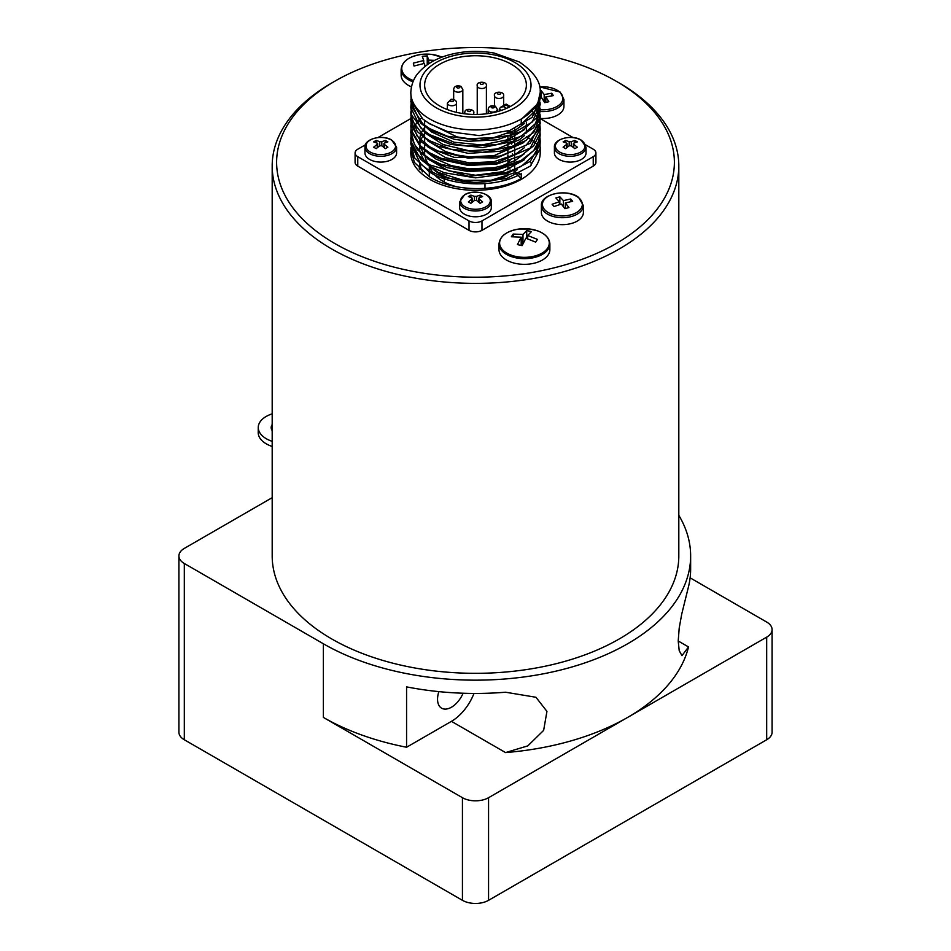 <?xml version="1.0" encoding="UTF-8"?>
<svg xmlns="http://www.w3.org/2000/svg" width="951" height="951" viewBox="0 0 951 951"><rect width="100%" height="100%" fill="white"/><g stroke="black" fill="none" stroke-linecap="round" stroke-linejoin="round"><path stroke-width="1.43" d="M379.734 145.788L376.168 148.641L373.66 147.191L377.214 144.338L377.214 143.126L373.66 141.877L376.168 140.427L379.734 141.687L379.734 145.788L381.815 145.788L381.815 141.687L379.734 141.687M381.815 141.687L385.369 140.427L387.889 141.877L384.323 143.126L384.323 144.338L384.323 143.126M384.323 147.762L384.323 144.338L387.889 147.191L385.369 148.641L381.815 145.788M377.214 143.126L377.214 147.762M396.591 147.167L396.591 152.956A15.822 9.13 180 0 1 380.769 162.086A15.822 9.13 180 0 1 364.958 152.956L364.958 147.167A15.822 9.13 0 0 0 380.769 156.309A15.822 9.13 0 0 0 396.591 147.167L391.657 140.035C382.385 134.15 364.114 138.905 364.958 147.167M569.185 145.788L565.631 148.641L563.111 147.191L566.677 144.338L566.677 143.126L563.111 141.877L565.631 140.427L569.185 141.687L569.185 145.788L571.266 145.788L571.266 141.687L569.185 141.687M571.266 141.687L574.832 140.427L577.34 141.877L573.786 143.126L573.786 144.338L573.786 143.126M573.786 147.762L573.786 144.338L577.34 147.191L574.832 148.641L571.266 145.788M566.677 143.126L566.677 147.762M586.042 147.167L586.042 152.956A15.822 9.13 180 0 1 570.231 162.086A15.822 9.13 180 0 1 554.409 152.956L554.409 147.167A15.822 9.13 0 0 0 570.231 156.309A15.822 9.13 0 0 0 586.042 147.167L581.109 140.035C571.836 134.15 553.565 138.905 554.409 147.167M438.863 691.627A19.662 11.353 120 0 0 437.543 699.187A19.662 11.353 120 0 0 441.621 708.198A19.662 11.353 120 0 0 463.089 693.231M334.871 81.18L331.733 82.987A203.312 117.377 0 0 0 272.188 165.985A203.312 117.377 0 0 0 331.733 248.996A203.312 117.377 0 0 0 553.304 274.435A203.312 117.377 0 0 0 678.812 165.985A203.312 117.377 0 0 0 619.267 82.987L616.129 81.18A198.878 114.821 180 0 1 616.129 243.563A198.878 114.821 180 0 1 334.871 243.563A198.878 114.821 180 0 1 334.871 81.18A198.878 114.821 180 0 1 616.129 81.18M678.812 165.985L678.812 555.943A203.312 117.377 180 0 1 553.304 664.392A203.312 117.377 180 0 1 331.733 638.941A203.312 117.377 180 0 1 272.188 555.943L272.188 165.985M272.188 424.538A14.788 8.452 0.5 0 0 271.19 427.546A14.788 8.452 0.5 0 0 272.188 430.648M410.808 92.592L411.212 101.044L422.743 118.958L429.757 123.915L447.434 131.476L479.126 135.601L509.914 130.418L532.12 117.353L540.192 98.512L537.672 108.58L521.243 124.165L521.243 119.386L537.672 103.802L540.192 92.592C541.143 82.273 534.2 72.074 519.341 61.981L494.14 53.054C478.282 50.237 462.864 50.95 447.862 55.182C435.249 58.855 425.454 64.716 418.464 72.775C417.192 74.309 411.486 80.348 410.808 92.592A64.692 37.351 0 0 0 475.5 129.93A64.692 37.351 0 0 0 540.192 92.592M540.049 96.11L540.18 98.5M540.192 147.25L540.192 152.956A64.692 37.351 180 0 1 475.5 190.295A64.692 37.351 180 0 1 410.808 152.956L410.939 147.393M540.049 144.433L540.097 148.843L530.278 166.128L506.8 178.467L475.5 182.64L444.212 177.492L429.757 170.942L420.711 164.19L410.796 143.779L410.927 141.319M410.808 143.779L414.446 157.7L429.757 172.202C453.579 187.181 497.421 187.692 521.243 173.712L521.243 178.491C497.421 192.459 453.579 191.959 429.757 176.981L414.446 162.478L410.82 149.818M540.049 102.126L540.192 104.539L532.12 122.12L509.914 135.197L479.126 140.379L447.434 136.255L429.757 128.682L422.743 123.725L411.212 105.811L410.939 99.177M410.808 101.519L420.722 123.202L429.745 129.942M429.769 129.942L454.126 139.226L468.261 141.295L496.862 139.868L521.243 131.464L536.566 117.817L540.192 104.539M429.745 134.721L420.734 127.969L410.82 107.558L411.724 115.237L424.919 132.76L429.757 135.981L450.738 144.457L482.739 147.56L512.934 141.39L533.784 127.612L540.192 111.398M540.18 111.112L539.966 108.794M539.871 108.188L539.288 105.787M540.049 108.164L540.192 110.578L536.566 122.596L521.243 136.231L496.862 144.647L468.261 146.074L454.126 144.005L429.769 134.721M410.82 107.558L410.951 105.074M411.01 104.551L411.462 102.161M540.049 114.203L540.192 116.616L533.784 132.391L512.934 146.157L482.739 152.326L450.738 149.236L429.757 140.76L424.919 137.526L411.724 120.016L410.808 114.857L417.216 131.5L429.757 142.02L438.066 146.24L468.261 153.373L500.25 151.257L526.081 140.522L539.276 123.975L540.192 116.997M540.18 117.448L539.966 114.893M539.859 114.251L539.288 111.849M539.086 111.219L538.147 108.818M410.82 113.597L410.939 111.243M540.037 120.29L539.276 128.742L526.081 145.289L500.25 156.023L468.261 158.151L438.066 151.007L429.757 146.799L417.216 136.266L410.808 119.636L411.212 125.187L420.722 141.307L429.757 148.059M429.769 148.047L454.126 157.343L496.874 157.997L530.289 143.256L540.192 123.428M540.18 123.012L539.978 120.825M534.854 108.188L536.519 110.578M536.899 111.196L538.147 113.597M538.432 114.239L539.288 116.628M539.467 117.258L539.966 119.671M410.808 119.636L410.939 117.223M410.808 125.675L411.212 131.226L420.722 147.346L429.757 154.098L441.086 159.53L468.261 165.45L496.862 164.024L521.243 155.607L533.749 145.717L539.788 134.032L540.18 129.954L540.192 128.682L530.278 148.023L496.862 162.752L468.261 164.19L441.086 158.258L429.757 152.838L420.722 146.085L411.212 129.954L410.939 123.297M532.215 111.208L534.343 113.597M534.854 114.227L536.519 116.616M536.899 117.258L538.147 119.636M538.432 120.266L539.288 122.643M539.467 123.285L539.966 125.663M540.049 126.269L540.18 128.682M410.844 132.058L411.212 137.265L417.251 149.592L429.757 160.137L447.434 167.697L468.261 171.489L496.862 170.051L521.243 161.646L536.554 147.999L540.192 134.721L539.788 138.798L533.784 150.496L521.243 160.374L496.862 168.791L468.261 170.217L441.086 164.297L429.757 158.876M540.168 135.256L539.966 132.962M540.037 132.427L540.18 134.721M429.769 158.865L420.734 152.112L414.434 144.362L410.844 131.702L410.951 129.443M421.519 117.888L419.082 120.278M418.499 120.908L416.526 123.285M416.051 123.927L414.481 126.305M414.113 126.947L412.924 129.312M412.651 129.942L411.795 132.32M411.617 132.95L411.105 135.22M410.998 135.922L410.903 141.152L420.711 159.411L429.757 166.163L444.212 172.725L475.5 177.861L506.8 173.688L530.278 161.361L540.097 144.065L540.192 141.64M540.18 141.271L539.966 138.989M540.049 138.347L540.18 140.76L536.554 152.778L521.243 166.413L505.73 172.737L468.261 176.256L429.757 164.903L417.251 154.371L411.212 142.032L410.951 135.446M507.905 131.083L507.905 133.675M507.905 137.122L507.905 139.714M507.905 143.161L507.905 147.94M507.905 149.188L507.905 153.967M507.905 155.227L507.905 159.994M507.905 161.266L507.905 163.857M507.905 167.305L507.905 169.884M507.905 173.344L507.905 175.59A50.867 29.362 0 0 1 430.423 166.556M507.905 107.736A50.867 29.362 180 0 1 453.829 111.671A50.867 29.362 180 0 1 424.633 85.103A50.867 29.362 180 0 1 456.04 57.975A50.867 29.362 180 0 1 511.472 64.335A50.867 29.362 180 0 1 526.367 85.103A50.867 29.362 180 0 1 507.905 107.736M513.885 171.192L514.705 171.667L514.705 170.847M514.705 169.587L514.705 164.808M514.705 163.548L514.705 158.769M514.705 157.486L514.705 152.731M514.705 151.471L514.705 146.692M514.705 145.444L514.705 140.665M514.705 139.405L514.705 134.626M514.705 133.366L514.705 128.587M514.705 171.667A50.867 29.362 0 0 0 517.285 169.694M513.909 133.699A50.867 29.362 0 0 0 509.272 130.988M424.633 150.65L424.633 152.956A50.867 29.362 0 0 0 424.835 155.56M425.133 157.046A50.867 29.362 0 0 0 428.437 164.095M512.446 153.634A36.97 21.338 180 0 1 512.078 156.035M510.045 160.553A36.97 21.338 180 0 1 507.905 163.215M507.905 149.937A36.97 21.338 0 0 0 508.844 148.891M511.638 144.148A36.97 21.338 0 0 0 512.304 141.628M512.47 139.666A36.97 21.338 0 0 0 511.84 135.767M511.436 134.662A36.97 21.338 0 0 0 509.047 130.715M508.155 131.012A34.747 20.066 180 0 1 509.26 133.128M510.152 136.373A34.747 20.066 180 0 1 510.212 138.763M509.201 142.733A34.747 20.066 180 0 1 507.905 145.099M491.322 207.639A15.822 9.13 180 0 1 475.5 216.78A15.822 9.13 180 0 1 459.678 207.639L459.678 201.862A15.822 9.13 0 0 0 475.5 210.991A15.822 9.13 0 0 0 491.322 201.862L491.322 207.639M474.454 200.483L470.9 203.324L468.391 201.885L471.946 199.032L471.946 197.82L468.391 196.572L470.9 195.121L474.454 196.37L474.454 200.483L476.546 200.483L476.546 196.37L474.454 196.37M476.546 196.37L480.1 195.121L482.609 196.572L479.054 197.82L479.054 199.032L479.054 197.82M479.054 202.456L479.054 199.032L482.609 201.885L480.1 203.324L476.546 200.483M471.946 197.82L471.946 202.456M571.599 223.426A20.993 12.125 180 0 1 541.392 212.537L541.392 205.571A20.993 12.125 0 0 0 562.386 217.696A20.993 12.125 0 0 0 583.379 205.571L583.379 212.537A20.993 12.125 180 0 1 571.599 223.426M571.682 200.114A79.575 28.506 74.3 0 1 572.657 201.291L565.346 202.932L568.924 207.568L564.93 208.685L561.363 204.049L554.053 206.533A79.575 28.506 -105.7 0 0 553.078 205.357A79.575 28.506 -105.7 0 0 552.115 204.227L559.414 201.743L555.848 197.951L559.842 196.821L563.408 200.625L570.707 198.985A79.575 28.506 74.3 0 1 571.682 200.114M540.192 111.469A20.993 12.125 0 0 0 563.931 99.451L563.931 106.417A20.993 12.125 180 0 1 550.724 117.674A20.993 12.125 180 0 1 540.168 118.423M540.132 90.832L541.155 90.618L544.174 94.553L551.723 93.234A79.575 24.096 77 0 1 552.555 94.399A79.575 24.096 77 0 1 553.375 95.611L545.815 96.931L548.834 101.709L544.721 102.66L541.701 97.882L540.18 98.25M411.403 86.874A25.427 14.681 180 0 1 401.132 75.081L401.132 69.411A25.427 14.681 0 0 0 412.948 81.822M425.049 66.427L424.431 63.396L414.03 66.011L413.328 63.135L423.73 60.519L422.268 56.287L427.237 55.883L428.711 60.115L434.631 60.365M515.335 263.368A25.427 14.681 180 0 1 499.002 249.649L499.002 243.991A25.427 14.681 0 0 0 519.805 258.422A25.427 14.681 0 0 0 548.18 249.233A25.427 14.681 0 0 0 549.868 243.991L549.868 249.649A25.427 14.681 180 0 1 548.18 254.904A25.427 14.681 180 0 1 515.335 263.368M536.578 240.722L535.686 242.136L525.879 238.202L522.123 245.631L517.427 244.597L521.184 237.168L511.376 236.763L513.183 234.053L522.979 234.457L526.735 230.558L531.431 231.604L527.674 235.491L537.481 239.426L536.578 240.722M521.184 245.382L521.184 237.168M513.183 236.668L513.183 234.053M522.979 243.741L522.979 234.457M526.735 238.463L526.735 230.558M527.674 238.76L527.674 235.491M423.73 63.503L423.73 60.519M427.237 64.799L427.237 55.883M428.711 63.8L428.711 60.115M541.155 98.012L541.155 90.618M544.174 101.745L544.174 94.553M551.723 95.825L551.723 93.234M545.815 102.387L545.815 96.931M559.414 204.631L559.414 201.743M559.842 204.501L559.842 196.821M563.408 206.605L563.408 200.625M570.707 201.636L570.707 198.985M565.346 208.566L565.346 202.932M470.9 197.416L470.9 195.121M480.1 197.416L480.1 195.121M507.905 167.745L510.081 168.993M427.831 164.963L438.149 172.369L463.03 180.274L491.013 180.298L515.121 172.571L517.154 174.532M518.033 175.376L521.243 178.491M427.724 122.643L456.991 136.908L469.223 138.727L494.009 137.55L515.133 130.311L524.334 123.559M427.807 128.73L431.683 132.034L454.055 142.234L481.777 144.98L507.929 139.702L524.322 129.621M427.807 134.769L443.071 144.552L469.223 150.805L496.945 149.022L519.317 139.797L524.322 135.648M427.76 140.772L445.686 151.649L456.979 155.013L469.223 156.832L494.021 155.667L522.967 142.983L524.381 141.651M427.795 146.834L445.686 157.688L469.223 162.871L494.009 161.694L515.133 154.466L524.286 147.75M427.843 152.909L435.855 158.995L451.19 165.581L469.223 168.909L494.009 167.733L501.688 165.938L515.133 160.493L524.322 153.765M424.633 127.422L422.91 129.907M422.41 130.739L420.817 134.079M420.473 135.03L419.593 138.929M419.486 140.082L419.831 145.206M420.223 146.858L424.669 155.441M427.76 158.888L448.397 170.74L475.5 175.257L502.615 171.703L524.334 159.792M424.633 133.437L422.898 135.934M422.399 136.778L420.817 140.13M420.485 141.069L419.605 144.992M419.498 146.133L419.831 151.245M420.211 152.849L424.669 161.48M519.484 173.391L515.121 172.571M506.514 108.378L503.471 106.619L500.511 107.332L499.287 109.032L501.534 110.328M503.471 106.619L506.087 105.109L506.087 104.111L506.087 105.109L509.367 107.011M499.287 111.065L499.287 109.032M585.59 144.802L593.234 149.212A9.165 5.29 180 0 1 595.908 152.956A9.165 5.29 180 0 1 593.234 156.689L481.979 220.917A9.165 5.29 180 0 1 469.021 220.917L357.766 156.689A9.165 5.29 180 0 1 355.092 152.956A9.165 5.29 180 0 1 357.766 149.212L365.41 144.802M595.908 152.956L595.908 162.371A9.165 5.29 180 0 1 593.234 166.116L481.979 230.344A9.165 5.29 180 0 1 469.021 230.344L357.766 166.116A9.165 5.29 180 0 1 355.092 162.371L355.092 152.956M377.939 137.562L410.832 118.578M540.168 118.578L573.061 137.562M272.188 441.347A27.722 15.858 -179.5 0 1 258.256 427.451A27.722 15.858 -179.5 0 1 272.188 413.84M258.256 427.451L258.208 432.539A27.722 15.858 0.5 0 0 272.188 446.459M678.812 515.323A215.14 124.212 180 0 1 690.64 555.943A215.14 124.212 180 0 1 557.833 670.705A215.14 124.212 180 0 1 323.376 643.779L184.316 563.491A18.485 10.675 180 0 1 178.907 555.943A18.485 10.675 180 0 1 184.316 548.406L272.188 497.67M690.117 577.839L766.684 622.049A18.485 10.675 180 0 1 772.093 629.586A18.485 10.675 180 0 1 766.684 637.134L627.624 717.423A215.14 124.212 180 0 0 688.524 646.942L681.962 655.655L679.204 650.662L678.218 640.998L679.204 628.064L681.724 614.096L688.524 586.577A215.14 124.212 0 0 0 690.64 569.221L690.64 555.943M451.452 721.345L406.576 747.248L406.576 686.884A215.14 124.212 0 0 0 505.563 692.221L535.96 697.273L546.944 711.384L543.639 730.38L527.817 745.869L505.563 752.586L451.452 721.345A36.97 21.338 120 0 0 473.99 693.434M406.576 747.248A215.14 124.212 180 0 1 323.376 717.423L323.376 643.779M505.563 752.586A215.14 124.212 180 0 0 627.624 717.423L488.564 797.699A18.485 10.675 180 0 1 462.436 797.699L323.376 717.423M178.907 555.943L178.907 732.211A18.485 10.675 0 0 0 184.316 739.759L462.436 900.324A18.485 10.675 0 0 0 488.564 900.324L766.684 739.759A18.485 10.675 0 0 0 772.093 732.211L772.093 629.586M574.832 142.721L574.832 140.427M565.631 142.721L565.631 140.427M385.369 142.721L385.369 140.427M376.168 142.721L376.168 140.427M531.478 165.01A56.192 32.441 0 0 0 530.943 162.562M420.057 162.562A56.192 32.441 0 0 0 419.843 163.346M419.629 164.368A56.192 32.441 0 0 0 419.308 167.804A56.192 32.441 0 0 0 419.343 168.85M539.062 146.002A73.928 42.688 0 0 0 538.123 145.111M537.695 144.73A73.928 42.688 0 0 0 535.782 143.09M535.211 142.638A73.928 42.688 0 0 0 532.786 140.819M532.037 140.296A73.928 42.688 0 0 0 528.97 138.323M528.067 137.788A73.928 42.688 0 0 0 526.367 136.825M422.529 171.834A55.443 32.013 180 0 1 420.235 164.975M420.092 163.596A55.443 32.013 180 0 1 420.057 162.371L420.057 163.548M457.348 186.907A46.207 26.676 180 0 1 442.821 181.237A46.207 26.676 180 0 1 434.678 174.877M432.907 172.702A46.207 26.676 180 0 1 429.769 166.175M370.296 152.077A14.812 8.559 180 0 1 370.296 139.975A14.812 8.559 180 0 1 391.253 139.975A14.812 8.559 180 0 1 393.215 141.39A14.812 8.559 180 0 1 390.088 152.683A14.812 8.559 180 0 1 370.296 152.077M559.747 152.077A14.812 8.559 180 0 1 558.701 140.653A14.812 8.559 180 0 1 578.267 138.846A14.812 8.559 180 0 1 580.704 139.975A14.812 8.559 180 0 1 580.704 152.077A14.812 8.559 180 0 1 559.747 152.077M514.764 62.433A55.527 32.061 180 0 1 489.872 116.07A55.527 32.061 180 0 1 421.875 76.805A55.527 32.061 180 0 1 514.764 62.433M459.404 86.434A1.629 0.939 180 0 1 458.667 88.003A1.629 0.939 180 0 1 456.682 86.85A1.629 0.939 180 0 1 459.404 86.434M453.663 89.513A4.589 2.651 0 0 0 458.251 92.152A4.589 2.651 0 0 0 462.828 89.513L460.878 86.279C456.492 85.21 454.091 86.279 453.663 89.513L453.663 99.486M483.381 83.688A1.629 0.939 180 0 1 480.659 84.116A1.629 0.939 180 0 1 481.396 82.547A1.629 0.939 180 0 1 483.381 83.688M486.246 86.553A4.589 2.651 0 0 0 486.401 85.863C487.435 80.942 475.785 81.156 477.236 85.863A4.589 2.651 0 0 0 481.218 88.491A4.589 2.651 0 0 0 486.246 86.553M499.489 94.315A1.629 0.939 180 0 1 497.492 93.162A1.629 0.939 180 0 1 500.214 92.746A1.629 0.939 180 0 1 499.489 94.315M500.25 98.381A4.589 2.651 0 0 0 503.65 95.825C504.684 90.904 493.034 91.118 494.484 95.825A4.589 2.651 0 0 0 500.25 98.381M493.902 106.346A1.629 0.939 180 0 1 493.177 107.927A1.629 0.939 180 0 1 491.18 106.774A1.629 0.939 180 0 1 493.902 106.346M488.172 109.424A4.589 2.651 0 0 0 492.749 112.075A4.589 2.651 0 0 0 497.337 109.424L495.376 106.203C490.989 105.133 488.588 106.203 488.172 109.424L488.172 113.538M467.619 110.423A1.629 0.939 180 0 1 470.341 109.995A1.629 0.939 180 0 1 469.604 111.564A1.629 0.939 180 0 1 467.619 110.423M464.754 112.384A4.589 2.651 0 0 0 464.599 113.074A4.589 2.651 0 0 0 464.777 113.811M473.111 114.441A4.589 2.651 0 0 0 473.764 113.074C475.096 109.246 465.562 107.808 464.932 111.588L464.599 113.787M451.511 99.796A1.629 0.939 180 0 1 453.508 100.949A1.629 0.939 180 0 1 450.786 101.365A1.629 0.939 180 0 1 451.511 99.796M447.35 103.112A4.589 2.651 0 0 0 451.939 105.763A4.589 2.651 0 0 0 456.516 103.112C456.516 100.568 454.697 99.284 451.059 99.284L447.35 103.112L447.35 109.567M465.027 206.771A14.812 8.559 180 0 1 465.027 194.67A14.812 8.559 180 0 1 485.973 194.67A14.812 8.559 180 0 1 485.973 206.771A14.812 8.559 180 0 1 465.027 206.771M553.637 194.063A19.947 11.519 180 0 1 578.089 197.321A19.947 11.519 180 0 1 573.548 213.963A19.947 11.519 180 0 1 545.113 210.183A19.947 11.519 180 0 1 553.637 194.063M539.609 86.945A19.947 11.519 180 0 1 559.509 91.89A19.947 11.519 180 0 1 559.842 104.408A19.947 11.519 180 0 1 540.168 109.698M538.456 109.52A19.947 11.519 180 0 1 537.85 109.436M537.256 109.341A19.947 11.519 180 0 1 535.437 108.961M413.471 80.609A24.821 14.324 180 0 1 402.095 66.047A24.821 14.324 180 0 1 421.127 54.457A24.821 14.324 180 0 1 423.1 54.243A24.821 14.324 180 0 1 431.98 54.457A24.821 14.324 180 0 1 441.49 56.989A24.821 14.324 180 0 1 441.906 57.167L431.98 54.457L421.162 54.457C408.692 56.525 402.023 61.518 401.132 69.411M533.309 229.631A24.821 14.324 180 0 1 537.577 230.855A24.821 14.324 180 0 1 541.321 253.513A24.821 14.324 180 0 1 502.461 249.673A24.821 14.324 180 0 1 519.02 229.025A24.821 14.324 180 0 1 529.838 229.025A24.821 14.324 180 0 1 533.309 229.631M357.766 166.116L357.766 156.689M593.234 166.116L593.234 156.689M481.979 230.344L481.979 220.917M469.021 230.344L469.021 220.917M688.524 646.942L678.218 640.998M766.684 637.134L766.684 739.759M184.316 739.759L184.316 563.491M462.436 797.699L462.436 900.324M488.564 900.324L488.564 797.699M540.192 111.838L540.192 110.578M540.192 123.915L540.192 122.655M410.808 132.974L410.808 131.702M540.192 142.02L540.192 140.76M410.808 139.001L410.808 137.74M462.828 113.538L462.828 89.513M486.401 113.787L486.401 85.863M477.236 114.453L477.236 85.863M503.65 105.513L503.65 95.825M494.484 105.799L494.484 95.825M497.337 111.624L497.337 109.424M473.764 114.453L473.764 113.074M456.516 112.349L456.516 103.112M424.633 120.468L424.633 125.199M424.633 126.507L424.633 131.25M424.633 132.534L424.633 137.301M424.633 138.573L424.633 143.328M424.633 144.611L424.633 149.39M526.367 122.192L526.367 126.97M526.367 128.242L526.367 133.009M491.322 201.862C492.166 193.6 473.883 188.845 464.623 194.729L459.678 201.862M583.379 205.571L578.624 197.428C567.438 188.274 540.287 193.909 541.392 205.571M563.931 99.451L560.127 92.057L539.597 86.862M499.002 243.991C499.881 236.086 506.562 231.093 519.02 229.025L529.838 229.025L537.624 230.867C545.47 233.863 549.547 238.237 549.868 243.991M472.374 202.099L472.374 198.343M478.626 202.099L478.626 198.343M500.511 107.332L506.087 104.111L510.271 106.536M573.346 147.417L573.346 143.66M567.105 147.417L567.105 143.66M383.895 147.417L383.895 143.66M377.654 147.417L377.654 143.66M420.057 169.563L420.057 164.796M429.293 176.696L429.293 171.929M429.293 170.669L429.293 165.89M444.176 176.09L444.176 177.48M444.176 178.74L444.176 181.974M484.986 183.638L484.986 188.405"/></g></svg>
